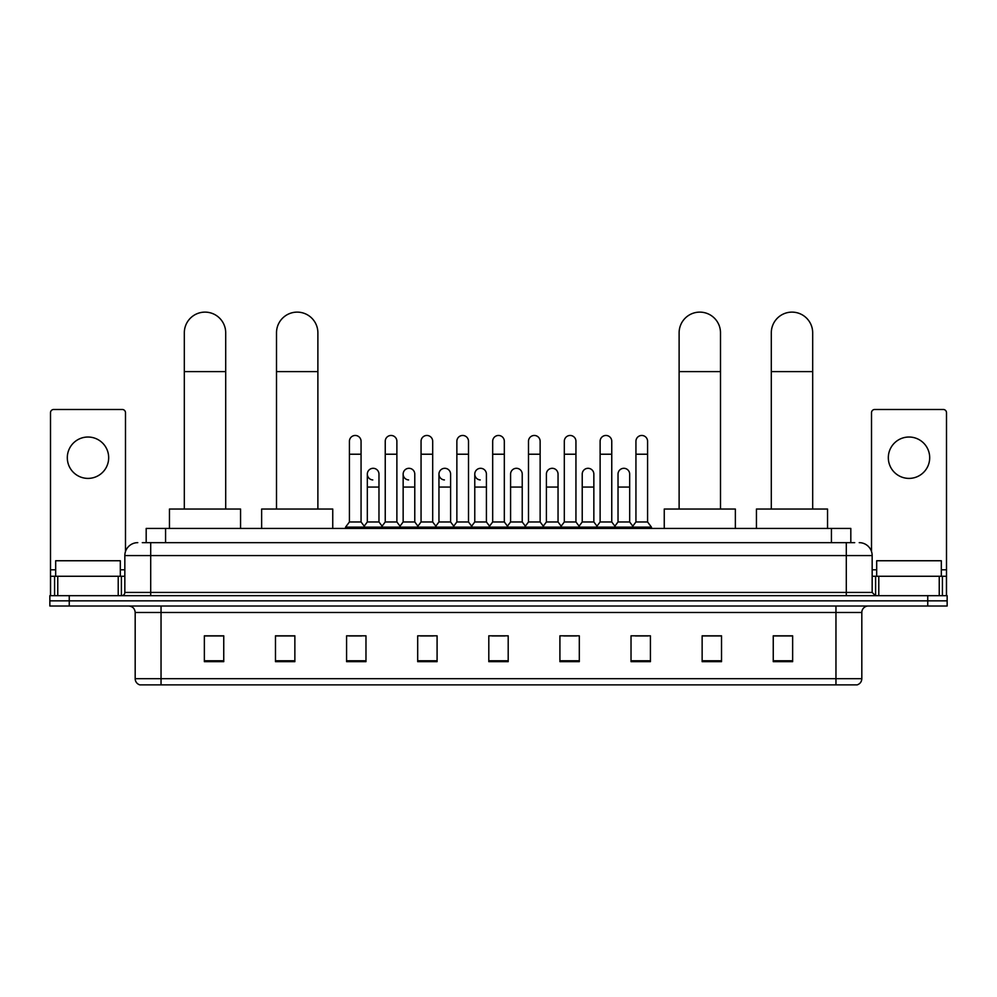 <?xml version="1.0" encoding="UTF-8"?>
<svg xmlns="http://www.w3.org/2000/svg" width="997" height="997" viewBox="0 0 997 997"><rect width="100%" height="100%" fill="white"/><g stroke="black" fill="none" stroke-linecap="round" stroke-linejoin="round"><path stroke-width="1.5" d="M146.185 542.655L146.185 528.435L850.815 528.435L850.815 542.655M142.596 542.655L854.703 542.655M142.297 542.655L150.697 542.655L150.697 555.578L124.837 555.578L124.837 592.43A3.228 3.228 0 0 1 121.609 595.67M137.773 542.655A12.924 12.924 0 0 0 124.837 555.578M859.227 542.655A12.924 12.924 0 0 1 872.163 555.578L872.163 592.43L875.391 595.67M69.242 595.67L49.85 595.67L49.85 600.842L69.242 600.842L49.85 600.842L49.85 606.014L69.242 606.014L69.242 600.842L927.758 600.842L69.242 600.842L69.242 595.67L927.758 595.67L927.758 600.842L947.15 600.842L927.758 600.842L927.758 606.014L69.242 606.014M927.758 606.014L947.15 606.014L947.15 595.67L927.758 595.67M861.819 678.67C861.632 681.774 860.087 683.842 857.158 684.877L835.96 684.877L835.96 678.67L861.819 678.67L861.819 612.47A6.468 6.468 0 0 1 868.275 606.014M835.96 684.877L139.842 684.877A6.468 6.468 0 0 1 135.181 678.67L135.181 612.47C134.807 608.544 132.651 606.388 128.725 606.014M792.64 661.672L792.64 635.812L773.248 635.812L773.248 661.672L792.64 661.672M721.529 661.672L721.529 635.812L702.137 635.812L702.137 661.672L721.529 661.672M650.418 661.672L650.418 635.812L631.026 635.812L631.026 661.672L650.418 661.672M579.307 661.672L579.307 635.812L559.915 635.812L559.915 661.672L579.307 661.672M223.752 661.672L223.752 635.812L204.36 635.812L204.36 661.672L223.752 661.672M294.863 661.672L294.863 635.812L275.471 635.812L275.471 661.672L294.863 661.672M365.974 661.672L365.974 635.812L346.582 635.812L346.582 661.672L365.974 661.672M437.085 661.672L437.085 635.812L417.693 635.812L417.693 661.672L437.085 661.672M508.196 661.672L508.196 635.812L488.804 635.812L488.804 661.672L508.196 661.672M635.288 635.936L648.224 635.936M420.41 635.936L433.334 635.936M348.776 635.936L361.712 635.936M563.666 635.936L576.59 635.936M492.032 635.936L504.968 635.936M294.863 635.936L275.471 635.936M223.752 635.936L204.36 635.936M721.529 635.936L702.137 635.936M792.64 635.936L773.248 635.936M120.313 576.266L120.313 560.75L55.67 560.75L55.67 576.266M87.998 437.022A20.688 20.688 0 0 0 67.31 457.71A20.688 20.688 0 0 0 87.998 478.398A20.688 20.688 0 0 0 108.673 457.71A20.688 20.688 0 0 0 87.998 437.022M118.219 595.67L118.219 576.266L57.764 576.266L57.764 595.67M125.485 551.54L125.485 412.708A3.228 3.228 0 0 0 122.257 409.48L53.726 409.48A3.228 3.228 0 0 0 50.498 412.708L50.498 576.266L57.764 576.266M118.219 576.266L124.837 576.266M50.498 595.67L50.498 576.266M184.32 509.043L184.32 332.811A20.688 20.688 0 0 1 205.008 312.123A20.688 20.688 0 0 1 225.696 332.811A20.688 20.688 0 0 0 205.008 312.123M225.696 509.043L225.696 332.811M240.564 528.435L240.564 509.043L169.453 509.043L169.453 528.435M276.505 509.043L276.505 332.811A20.688 20.688 0 0 1 297.193 312.123A20.688 20.688 0 0 1 317.881 332.811A20.688 20.688 0 0 0 297.193 312.123M317.881 509.043L317.881 332.811M332.749 528.435L332.749 509.043L261.638 509.043L261.638 528.435M679.119 509.043L679.119 332.811A20.688 20.688 0 0 1 699.807 312.123A20.688 20.688 0 0 1 720.495 332.811A20.688 20.688 0 0 0 699.807 312.123M720.495 509.043L720.495 332.811M735.362 528.435L735.362 509.043L664.251 509.043L664.251 528.435M771.304 509.043L771.304 332.811A20.688 20.688 0 0 1 791.992 312.123A20.688 20.688 0 0 1 812.68 332.811A20.688 20.688 0 0 0 791.992 312.123M812.68 509.043L812.68 332.811M827.547 528.435L827.547 509.043L756.436 509.043L756.436 528.435M349.424 454.221L361.064 454.221L361.064 521.967L349.424 521.967L349.424 441.285A5.82 5.82 0 0 1 355.605 435.477A5.82 5.82 0 0 1 361.064 441.285A5.82 5.82 0 0 0 355.605 435.477M349.424 521.967L345.548 527.139L345.548 528.435M361.064 521.967L364.939 527.139L345.548 527.139M385.241 521.967L385.241 454.221L396.881 454.221L396.881 521.967L385.241 521.967L381.365 527.139L364.939 527.139L364.939 528.435M385.241 454.221L385.241 441.285A5.82 5.82 0 0 1 391.422 435.477A5.82 5.82 0 0 1 396.881 441.285A5.82 5.82 0 0 0 391.422 435.477M396.881 521.967L400.757 527.139L381.365 527.139L381.365 528.435M421.058 521.967L421.058 454.221L432.686 454.221L432.686 521.967L421.058 521.967L417.17 527.139L400.757 527.139L400.757 528.435M421.058 454.221L421.058 441.285A5.82 5.82 0 0 1 427.239 435.477A5.82 5.82 0 0 1 432.686 441.285A5.82 5.82 0 0 0 427.239 435.477M432.686 521.967L436.574 527.139L417.17 527.139L417.17 528.435M456.863 521.967L456.863 454.221L468.503 454.221L468.503 521.967L456.863 521.967L452.987 527.139L436.574 527.139L436.574 528.435M456.863 454.221L456.863 441.285A5.82 5.82 0 0 1 463.057 435.477A5.82 5.82 0 0 1 468.503 441.285A5.82 5.82 0 0 0 463.057 435.477M468.503 521.967L472.379 527.139L452.987 527.139L452.987 528.435M492.68 521.967L492.68 454.221L504.32 454.221L504.32 521.967L492.68 521.967L488.804 527.139L472.379 527.139L472.379 528.435M492.68 454.221L492.68 441.285A5.82 5.82 0 0 1 498.861 435.477A5.82 5.82 0 0 1 504.32 441.285A5.82 5.82 0 0 0 498.861 435.477M504.32 521.967L508.196 527.139L488.804 527.139L488.804 528.435M528.497 521.967L528.497 454.221L540.137 454.221L540.137 521.967L528.497 521.967L524.621 527.139L508.196 527.139L508.196 528.435M528.497 454.221L528.497 441.285A5.82 5.82 0 0 1 534.679 435.477A5.82 5.82 0 0 1 540.137 441.285A5.82 5.82 0 0 0 534.679 435.477M540.137 521.967L544.013 527.139L524.621 527.139L524.621 528.435M564.314 521.967L564.314 454.221L575.942 454.221L575.942 521.967L564.314 521.967L560.426 527.139L544.013 527.139L544.013 528.435M564.314 454.221L564.314 441.285A5.82 5.82 0 0 1 570.496 435.477A5.82 5.82 0 0 1 575.942 441.285A5.82 5.82 0 0 0 570.496 435.477M575.942 521.967L579.83 527.139L560.426 527.139L560.426 528.435M600.119 521.967L600.119 454.221L611.759 454.221L611.759 521.967L600.119 521.967L596.243 527.139L579.83 527.139L579.83 528.435M600.119 454.221L600.119 441.285A5.82 5.82 0 0 1 606.313 435.477A5.82 5.82 0 0 1 611.759 441.285A5.82 5.82 0 0 0 606.313 435.477M611.759 521.967L615.635 527.139L596.243 527.139L596.243 528.435M635.936 521.967L635.936 454.221L647.576 454.221L647.576 521.967L635.936 521.967L632.061 527.139L615.635 527.139L615.635 528.435M635.936 454.221L635.936 441.285A5.82 5.82 0 0 1 642.118 435.477A5.82 5.82 0 0 1 647.576 441.285A5.82 5.82 0 0 0 642.118 435.477M647.576 521.967L651.452 527.139L632.061 527.139L632.061 528.435M651.452 527.139L651.452 528.435M372.778 479.931A5.82 5.82 0 0 1 367.332 474.123A5.82 5.82 0 0 1 373.514 468.316A5.82 5.82 0 0 1 378.972 474.123L378.972 487.059L367.332 487.059L367.332 474.123M378.972 487.059L378.972 521.967L367.332 521.967L367.332 487.059M367.332 521.967L364.192 526.142M378.972 521.967L382.1 526.142M408.596 479.931A5.82 5.82 0 0 1 403.149 474.123A5.82 5.82 0 0 1 409.331 468.316A5.82 5.82 0 0 1 414.777 474.123L414.777 487.059L403.149 487.059L403.149 474.123M414.777 487.059L414.777 521.967L403.149 521.967L403.149 487.059M403.149 521.967L400.009 526.142M414.777 521.967L417.917 526.142M444.413 479.931A5.82 5.82 0 0 1 438.954 474.123A5.82 5.82 0 0 1 445.148 468.316A5.82 5.82 0 0 1 450.594 474.123L450.594 487.059L438.954 487.059L438.954 474.123M450.594 487.059L450.594 521.967L438.954 521.967L438.954 487.059M438.954 521.967L435.826 526.142M450.594 521.967L453.735 526.142M480.23 479.931A5.82 5.82 0 0 1 474.771 474.123A5.82 5.82 0 0 1 480.953 468.316A5.82 5.82 0 0 1 486.411 474.123L486.411 487.059L474.771 487.059L474.771 474.123M486.411 487.059L486.411 521.967L474.771 521.967L474.771 487.059M474.771 521.967L471.643 526.142M486.411 521.967L489.552 526.142M510.589 474.123A5.82 5.82 0 0 1 516.77 468.316A5.82 5.82 0 0 1 522.229 474.123L522.229 487.059L510.589 487.059L510.589 474.123M522.229 487.059L522.229 521.967L510.589 521.967L510.589 487.059M510.589 521.967L507.448 526.142M522.229 521.967L525.357 526.142M546.406 474.123A5.82 5.82 0 0 1 552.587 468.316A5.82 5.82 0 0 1 558.046 474.123L558.046 487.059L546.406 487.059L546.406 474.123M558.046 487.059L558.046 521.967L546.406 521.967L546.406 487.059M546.406 521.967L543.265 526.142M558.046 521.967L561.174 526.142M582.223 474.123A5.82 5.82 0 0 1 588.404 468.316A5.82 5.82 0 0 1 593.851 474.123L593.851 487.059L582.223 487.059L582.223 474.123M593.851 487.059L593.851 521.967L582.223 521.967L582.223 487.059M582.223 521.967L579.083 526.142M593.851 521.967L596.991 526.142M618.028 474.123A5.82 5.82 0 0 1 624.222 468.316A5.82 5.82 0 0 1 629.668 474.123L629.668 487.059L618.028 487.059L618.028 474.123M629.668 487.059L629.668 521.967L618.028 521.967L618.028 487.059M618.028 521.967L614.9 526.142M629.668 521.967L632.808 526.142M909.002 437.022A20.688 20.688 0 0 0 888.327 457.71A20.688 20.688 0 0 0 909.002 478.398A20.688 20.688 0 0 0 929.69 457.71A20.688 20.688 0 0 0 909.002 437.022M939.236 595.67L939.236 576.266L878.781 576.266L878.781 595.67M939.236 576.266L946.502 576.266L946.502 412.708A3.228 3.228 0 0 0 943.274 409.48L874.743 409.48A3.228 3.228 0 0 0 871.515 412.708L871.515 551.54M872.163 576.266L878.781 576.266M946.502 576.266L946.502 595.67M941.33 576.266L941.33 560.75L876.687 560.75L876.687 576.266M165.577 542.655L165.577 528.435M831.423 542.655L831.423 528.435M150.697 595.67L150.697 592.43L872.163 592.43M124.837 592.43L150.697 592.43L150.697 555.578L846.303 555.578L846.303 595.67M872.163 555.578L846.303 555.578L846.303 542.655M835.96 606.014L835.96 612.47L135.181 612.47M861.819 612.47L835.96 612.47L835.96 678.67L161.04 678.67L161.04 684.877M135.181 678.67L161.04 678.67L161.04 606.014M508.196 660.774L488.804 660.774M437.085 660.774L417.693 660.774M365.974 660.774L346.582 660.774M294.863 660.774L275.471 660.774M223.752 660.774L204.36 660.774M579.307 660.774L559.915 660.774M650.418 660.774L631.026 660.774M721.529 660.774L702.137 660.774M792.64 660.774L773.248 660.774M124.837 569.81L120.313 569.81M55.67 569.81L50.498 569.81M121.397 576.266L121.397 595.67M50.548 576.266L50.548 595.67M54.586 595.67L54.586 576.266M184.32 371.594L225.696 371.594M276.505 371.594L317.881 371.594M679.119 371.594L720.495 371.594M771.304 371.594L812.68 371.594M946.502 569.81L941.33 569.81M876.687 569.81L872.163 569.81M946.452 595.67L946.452 576.266M942.414 576.266L942.414 595.67M875.603 595.67L875.603 576.266M361.064 454.221L361.064 441.285M396.881 454.221L396.881 441.285M432.686 454.221L432.686 441.285M468.503 454.221L468.503 441.285M504.32 454.221L504.32 441.285M540.137 454.221L540.137 441.285M575.942 454.221L575.942 441.285M611.759 454.221L611.759 441.285M647.576 454.221L647.576 441.285"/></g></svg>
